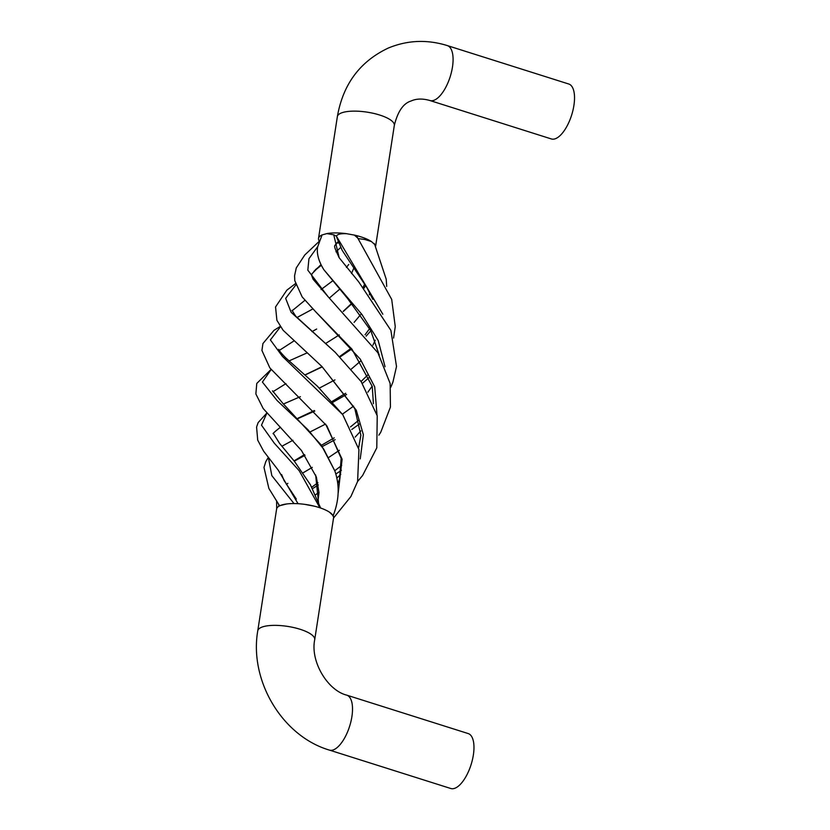 <?xml version="1.0" encoding="UTF-8"?>
<svg xmlns="http://www.w3.org/2000/svg" width="830" height="830" viewBox="0 0 830 830"><rect width="100%" height="100%" fill="white"/><g stroke="black" fill="none" stroke-linecap="round" stroke-linejoin="round"><path stroke-width="1.25" d="M468.172 733.554A28.811 12.149 107.6 0 1 472.405 759.855A28.811 12.149 107.6 0 1 455.286 788.095A28.811 12.149 107.6 0 1 450.783 788.5L329.344 750.081A28.811 12.149 -72.4 0 0 333.847 749.677A28.811 12.149 -72.4 0 0 351.899 716.632A28.811 12.149 -72.4 0 0 346.733 695.135L468.172 733.554M314.715 639.66L333.567 517.868A28.811 8.964 -171.2 0 0 333.079 515.648A28.811 8.964 -171.2 0 0 329.552 512.224A28.811 8.964 -171.2 0 0 314.414 506.196A28.811 8.964 -171.2 0 0 304.641 504.339A28.811 8.964 -171.2 0 0 286.423 504.007L280.177 505.574A28.811 8.964 -171.2 0 0 276.608 509.049L257.757 630.841A28.811 8.964 8.8 0 1 261.326 627.366A28.811 8.964 8.8 0 1 294.059 627.636A28.811 8.964 8.8 0 1 314.715 639.66C310.119 661.749 327.943 690.612 346.733 695.135M379.217 355.012L370.771 330.631L347.428 298.312L323.949 269.833C316.738 258.483 316.904 250.11 317.672 246.811L322.082 234.932A28.811 8.964 -171.2 0 0 318.513 238.397A28.811 8.964 -171.2 0 0 319.166 240.907M374.538 244.321L371.446 241.572A28.811 8.964 -171.2 0 0 354.389 235.098L346.535 233.687A28.811 8.964 -171.2 0 0 326.844 233.593L322.082 234.932M326.844 233.593L333.774 234.828L336.399 236.156C337.208 234.309 340.58 233.489 346.535 233.687M286.423 504.007A28.811 8.964 -171.2 0 0 280.177 505.574M333.079 515.648L329.552 512.224M314.414 506.196L304.641 504.339M337.011 242.505L338.63 243.055M429.909 100.523L551.348 138.942A28.811 12.149 -72.4 0 0 555.841 138.537A28.811 12.149 -72.4 0 0 572.959 110.297A28.811 12.149 -72.4 0 0 568.726 83.996L447.287 45.577A28.811 12.149 107.6 0 1 452.464 67.074A28.811 12.149 107.6 0 1 434.401 100.119A28.811 12.149 107.6 0 1 429.909 100.523C422.636 98.428 416.338 98.594 411.006 101.021C403.297 103.387 397.736 111.521 394.323 125.423L375.637 246.105M357.906 238.552L365.065 239.548L371.446 241.572M354.389 235.098L357.097 237.515M336.399 236.156L382.827 314.207M372.826 299.35L366.953 287.73L342.188 250.37L336.762 237.463M319.861 507.773L299.205 470.724L274.294 443.189L261.502 425.188L266.918 412.987L258.161 422.574L256.584 427.025L257.715 440.17L263.65 451.219L278.309 470.237L298.053 503.696M364.702 283.943L363.208 287.201M351.702 303.355L343.215 311.323M311.976 331.595L316.666 329.043M325.651 424.192L342.116 459.218L338.215 492.885M296.912 317.548L310.347 310.327L296.943 317.589M280.457 326.781L270.383 339.916L282.428 356.402L342.769 414.689L358.954 449.58L357.606 481.473L350.893 496.537L333.546 518.013M323.949 269.833L361.921 314.446L378.21 340.528L385.058 366.746M359.017 419.98L350.436 426.952M334.231 437.846L321.438 445.274M304.506 454.612L294.048 460.889M333.774 234.828L339.159 257.715C331.554 241.084 334.998 248.336 338.671 240.565M268.432 457.745L271.825 475.642L294.007 503.571M271.192 369.454L262.415 382.08L277.023 400.465L308.013 429.774L323.721 449.123L334.853 470.983L321.335 445.129L282.812 403.307L272.499 390.816M369.651 328.597L365.044 334.77M351.173 348.237L339.595 356.578M322.082 366.673L304.963 374.942M315.639 474.968L318.616 503.26M368.126 374.569L361.081 381.499M345.695 393.244L332.176 401.409M314.311 410.56L298.001 418.206M280.592 427.211L279.918 427.637C274.284 432.098 272.126 434.111 273.433 433.665M317.703 246.635L308.947 258.701L307.826 270.175L328.078 296.683L313.035 279.171L311.603 275.238L312.111 273.682L320.94 264.604M278.631 504.277L278.973 506.186M373.427 403.712L372.234 386.417L352.034 349.285L315.193 311.25L360.262 359.1L374.714 386.873L377.007 414.813M341.701 465.423L334.76 470.724M317.921 482.728L311.717 487.262M321.293 265.289L313.896 271.317M295.76 285.053L285.655 298.364L291.154 312.35L335.175 352.273L295.791 316.282L291.973 310.316M348.745 264.48L346.401 267.426M295.376 283.694L286.827 290.178L275.55 306.944L276.898 320.318L283.123 330.278L321.936 366.518L356.278 410.238L363.364 434.671L360.241 458.907M447.287 45.577C427.004 39.311 407.312 40.151 388.181 48.109C359.919 61.503 342.987 84.338 337.364 116.605A28.811 8.964 8.8 0 1 340.933 113.139A28.811 8.964 8.8 0 1 379.704 115.038A28.811 8.964 8.8 0 1 394.323 125.423M329.344 750.081C282.055 736.086 249.145 680.424 257.757 630.841M343.33 311.437L351.93 303.645M364.038 288.207L365.605 285.427M337.769 483.714L339.553 479.045L341.171 458.295L326.896 425.925L269.864 367.929L261.927 350.457L262.934 343.547L273.962 330.371L280.208 326.429M294.276 461.169L305.004 455.317M322.31 446.53L335.154 439.661M351.775 429.504L359.888 423.684M390.764 387.351L392.932 382.059L396.512 366.507L390.889 330.371L358.757 281.93L339.159 257.715M268.266 457.527L265.849 461.501L263.982 467.415L268.868 488.424L279.627 505.833M288.985 360.925L307.007 352.937M325.609 343.495L339.273 334.915M354.109 322.393L360.594 314.695M369.35 294.795L369.672 292.689M272.925 391.739L285.966 383.626M271.13 369.392L256.781 383.429L255.858 393.939L263.193 408.547L301.456 450.483L316.365 477.043L318.99 492.512L317.932 501.631M283.497 403.982L300.387 396.657M319.363 388.098L334.957 379.891M351.318 369.08L360.645 361.04M372.919 345.135L375.243 340.196M273.444 433.54L279.544 443.345L294.505 461.449L310.389 484.71L320.619 508.033M336.005 251.812L340.632 247.506M286.464 484.544L287.844 483.33M303.064 472.841L312.298 467.363M328.919 457.33L339.366 450.285M355.178 437.088L360.832 430.936M292.108 310.773L304.89 300.325M321.075 289.546L332.425 281.038M321.936 366.518L354.825 408.671L360.874 435.283L358.591 447.951M340.788 474.397L336.804 478.122M318.99 492.273L315.193 495.043M337.364 116.605L318.513 238.397M357.087 236.841L391.708 299.433L395.256 326.595L393.576 338.028M369.319 377.401L362.399 383.387M346.567 394.489L332.913 402.249M314.777 411.068L298.24 418.445M374.444 243.709L386.22 279.222L386.697 286.443M370.834 330.745L366.155 336.14M351.764 348.942L340.01 356.993M322.289 366.87L305.035 375.004M334.853 470.983C339.823 485.415 339.211 500.438 333.006 516.063M318.917 241.623L304.755 255.007L296.279 267.914L294.588 275.674L294.775 280.633L302.172 296.933L315.193 311.25M328.078 296.683L377.909 352.792L390.152 383.502L390.422 407.094L380.763 432.223L378.874 435.169M341.431 470.309L335.787 474.055M318.346 484.948L312.422 488.704M276.618 501.164L276.691 508.697M296.3 499.058L284.047 480.497L281.629 474.553M281.878 446.25L292.949 440.263M310.659 431.652L325.568 424.078M342.406 414.18L353.58 406.129M367.856 392.175L372.172 386.168M321.189 265.092L315.431 269.657M335.175 352.273L361.164 381.613L377.225 415.757L376.789 447.858L362.617 475.486L357.606 481.483M310.347 310.327L312.837 308.895M329.427 298.001L339.563 289.307M351.515 273.506L353.912 267.872M342.769 414.689L317.537 386.344L285.624 357.751C280.934 352.875 278.641 350.053 278.735 349.306L278.735 349.316M279.295 350.416L293.706 341.109"/></g></svg>
